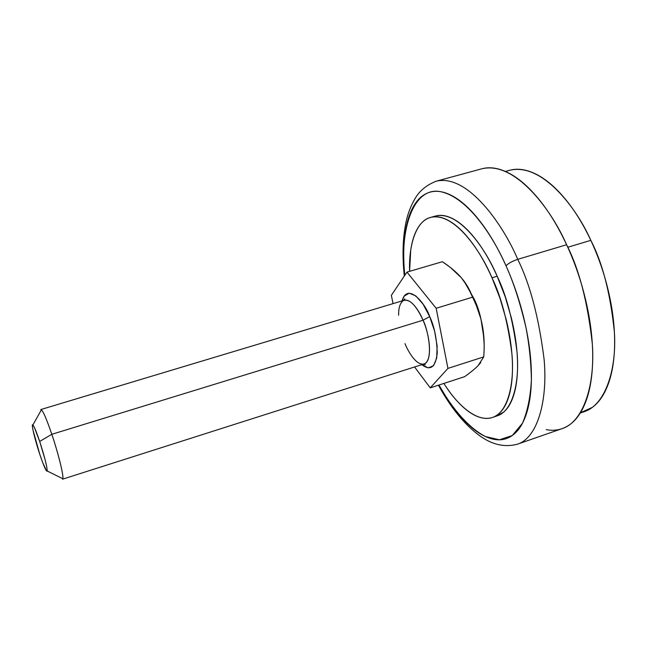 <?xml version="1.0" encoding="UTF-8"?>
<svg xmlns="http://www.w3.org/2000/svg" width="647" height="647" viewBox="0 0 647 647"><rect width="100%" height="100%" fill="white"/><g stroke="black" fill="none" stroke-linecap="round" stroke-linejoin="round"><path stroke-width="0.97" d="M402.062 300.912C407.448 281.793 425.435 303.378 429.697 316.601L423.041 320.216C419.782 312.032 411.508 298.477 404.27 300.257L403.566 300.523C409.672 298.744 416.158 305.311 423.041 320.216L51.825 434.299L39.685 441.44C44.554 456.556 47.061 466.374 47.207 470.911C46.479 472.253 44.02 466.762 39.831 454.437L32.989 430.077L32.35 425.791L32.835 424.853L34.396 427.457L39.685 441.44L45.047 459.459L46.681 466.438L47.231 470.531L46.641 471.145L42.629 462.403L39.831 454.437C35.011 440.065 31.072 423.769 32.706 424.772C33.911 425.71 36.24 431.274 39.685 441.44L51.825 434.299C58.82 454.922 64.385 478.238 62.63 479.112M403.097 300.79C400.016 303.136 398.52 307.956 398.609 315.243M484.15 344.633C483.147 325.514 479.823 310.317 474.17 299.035L472.553 297.175C477.34 306.767 480.632 316.318 482.419 325.829C484.166 335.219 484.611 345.571 483.746 356.877L478.068 365.676C474.955 368.822 470.474 372.486 464.635 376.675L430.231 387.868L447.942 368.402L483.746 356.877L447.942 368.402L436.167 308.279L472.553 297.175C477.413 307.074 480.697 316.626 482.419 325.829C484.142 335.073 484.579 345.425 483.746 356.877M480.753 362.563L478.068 365.676C475.068 368.75 470.587 372.413 464.635 376.675L430.231 387.868L447.942 368.402L436.167 308.279L406.955 272.112L442.394 261.712C450.385 267.009 456.725 272.395 461.424 277.846L467.732 286.775L472.553 297.175L436.167 308.279L406.955 272.112L391.354 295.331L393.053 303.629L391.354 295.331L406.955 272.112L442.394 261.712L450.425 267.478L461.424 277.846C466.269 283.523 469.981 289.961 472.553 297.175L474.17 299.035L464.182 281.332M62.84 478.61C63.77 475.553 58.335 453.507 51.825 434.299L423.041 320.216L429.697 316.601L434.663 331.369L437.129 345.983L436.709 358.058L433.547 365.717L428.201 367.9L421.812 364.665C430.473 371.216 435.625 367.27 437.267 352.825C436.652 337.831 434.129 325.756 429.697 316.601L423.049 304.114L415.827 295.914L409.187 293.18L404.14 296.18L402.062 300.92M424.569 363.743C431.678 361.18 431.064 338.51 423.041 320.216C428.055 329.339 434.056 360.347 424.003 363.97C416.433 365.806 408.128 351.612 404.99 343.646M414.59 366.97L430.231 387.868L414.59 366.97M40.745 409.632C42.322 409.211 46.018 417.436 51.825 434.299C46.576 418.989 42.993 410.724 41.084 409.519M484.037 338.85L480.939 319.02L474.17 299.035L464.077 281.186M462.969 279.73L460.438 276.722M506.003 265.771C513.451 282.092 520.099 302.642 525.946 327.406C529.238 344.511 531.058 361.875 531.397 379.49C530.564 396.579 527.588 411.152 522.485 423.211L512.262 435.544L499.419 439.79L485.428 436.547C466.447 426.632 450.126 405.006 438.957 385.03L446.527 397.687C453.895 409.098 461.578 418.431 469.585 425.686C477.607 432.956 485.428 437.437 493.054 439.151C500.697 440.85 507.523 439.321 513.54 434.574C519.565 429.778 524.175 421.804 527.354 410.643C530.524 399.417 531.834 385.741 531.3 369.631C530.726 353.448 528.235 336.262 523.835 318.065C519.395 299.852 513.451 282.424 506.003 265.771C498.53 249.168 490.321 234.918 481.368 223.021C472.431 211.205 463.616 202.648 454.906 197.351C446.236 192.119 438.383 190.283 431.355 191.827C424.351 193.404 418.609 197.893 414.137 205.309C409.672 212.717 406.639 222.269 405.054 233.955C403.469 245.617 403.299 258.533 404.553 272.71L404.796 275.331C399.28 230.89 412.996 186.085 440.567 191.682C467.821 197.27 493.337 236.778 506.003 265.771C508.502 263.256 512.416 261.113 517.746 259.342C512.416 261.113 508.502 263.256 506.003 265.771M438.415 385.208C450.369 406.947 463.487 423.308 477.769 434.299C490.96 444.497 504.223 447.781 517.56 444.141C537.778 437.776 547.823 400.089 544.119 359.497C538.854 317.548 530.055 284.162 517.746 259.342C530.055 284.162 538.854 317.548 544.119 359.497C547.823 400.089 537.778 437.776 517.56 444.141L562.138 428.629C583.78 421.755 595.305 383.986 592.304 343.703C587.678 302.117 579.114 269.128 566.618 244.736L517.746 259.342L566.618 244.736C574.746 262.302 581.103 280.758 585.689 300.103C590.218 319.424 592.563 337.71 592.709 354.96C592.814 372.138 590.848 386.736 586.813 398.746C582.753 410.675 577.164 419.24 570.047 424.432C562.93 429.576 555.005 431.314 546.246 429.648M482.662 168.584C490.774 166.627 499.751 168.269 509.593 173.493C519.476 178.79 529.408 187.59 539.388 199.883C549.392 212.273 558.466 227.218 566.618 244.736C551.859 210.518 515.23 160.456 481.675 168.835L436.135 181.233C467.482 173.453 503.091 224.582 517.746 259.342C503.091 224.582 467.482 173.453 436.135 181.233C426.785 184.929 419.871 190.517 415.39 198.006C411.031 205.334 407.942 213.227 406.122 221.678C402.766 237.409 402.159 255.533 404.302 276.059M580.27 413.045L584.241 411.678C605.277 405.006 616.817 369.591 614.391 332.121C610.404 293.471 602.543 262.884 590.816 240.352L567.767 247.259L590.816 240.352C577.035 208.706 542.21 162.114 509.496 170.331L505.412 171.447M580.472 412.721L592.312 407.392C599.203 402.361 604.638 394.233 608.617 383.024C612.588 371.742 614.593 358.123 614.65 342.174C614.666 326.169 612.604 309.242 608.463 291.401C604.282 273.56 598.394 256.544 590.816 240.352C583.206 224.21 574.682 210.429 565.235 198.993C555.797 187.638 546.343 179.494 536.881 174.585C527.451 169.724 518.789 168.188 510.904 169.983M491.987 277.781C501.134 296.512 507.758 321.729 511.866 353.416C514.818 384.108 507.596 412.818 492.44 417.461C475.691 422.976 455.779 402.677 443.866 383.428L444.821 384.908C450.878 394.241 457.17 401.803 463.689 407.594C470.215 413.393 476.54 416.87 482.646 418.043C488.76 419.199 494.179 417.744 498.894 413.676C503.617 409.575 507.175 402.968 509.569 393.845C511.955 384.674 512.877 373.618 512.335 360.686C511.761 347.714 509.715 333.981 506.18 319.489L499.961 298.186L491.987 277.781L497.163 276.22L491.987 277.781C481.109 251.546 454.234 211.529 430.49 217.441C416.102 220.934 408.605 245.035 409.608 271.336L410.716 250.219C412.074 240.749 414.598 233.098 418.286 227.267C421.99 221.436 426.688 218.023 432.382 217.02C438.092 216.033 444.424 217.772 451.38 222.228C458.351 226.733 465.387 233.785 472.48 243.385C479.581 253.042 486.083 264.51 491.987 277.781M493.192 417.21L497.252 415.835C512.529 411.144 519.881 382.426 516.985 351.758C512.925 320.095 506.326 294.919 497.163 276.22C486.277 250.025 459.313 210.105 435.382 216.066L430.773 217.36M437.291 215.637C443.049 214.642 449.422 216.365 456.418 220.805C463.422 225.285 470.49 232.313 477.607 241.897C484.732 251.529 491.251 262.965 497.163 276.22L505.145 296.593L511.348 317.863C514.866 332.34 516.896 346.064 517.438 359.028C517.948 371.952 516.993 383 514.567 392.171C512.133 401.294 508.534 407.917 503.77 412.034L496.459 416.102M403.332 300.531L404.844 298.857L404.27 300.257L40.907 409.519M47.199 470.992L62.808 478.731M62.492 479.201L424.003 363.97L425.265 364.795L423.065 364.269M32.924 424.933L41.44 409.721"/></g></svg>
